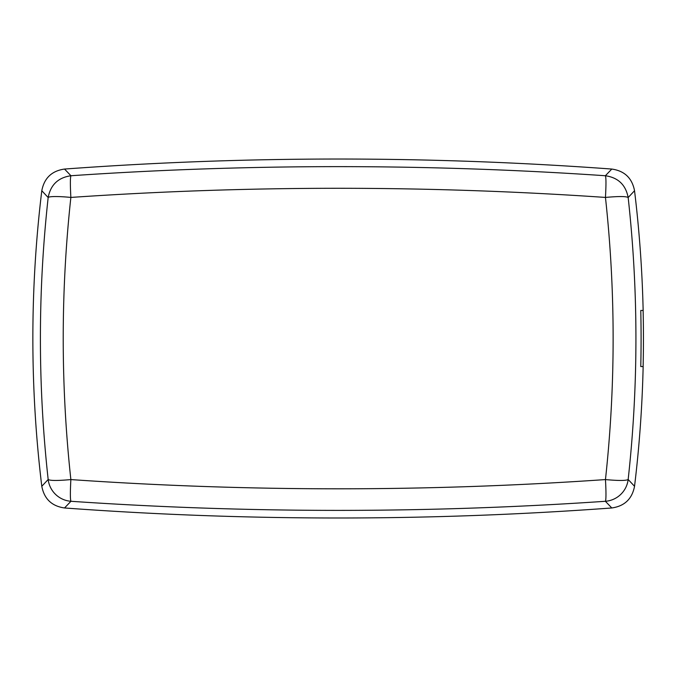 <?xml version="1.0" encoding="UTF-8"?>
<svg xmlns="http://www.w3.org/2000/svg" width="677" height="677" viewBox="0 0 677 677"><rect width="100%" height="100%" fill="white"/><g stroke="black" fill="none" stroke-linecap="round" stroke-linejoin="round"><path stroke-width="1.02" d="M643.125 366.57A1226.098 1226.098 0 0 0 643.125 310.447M643.15 310.447L640.772 310.464A1223.745 1223.745 0 0 1 640.772 366.553L643.15 366.57A1226.115 1226.115 0 0 1 634.535 486.298C632.115 498.924 624.532 506.151 611.796 507.97A3740.188 3740.188 0 0 1 64.527 507.97C51.791 506.151 44.217 498.924 41.796 486.289A1226.115 1226.115 0 0 1 41.796 190.728C44.217 178.093 51.791 170.875 64.527 169.055A3740.188 3740.188 0 0 1 611.805 169.055C624.532 170.875 632.106 178.093 634.535 190.728A1226.115 1226.115 0 0 1 643.15 310.447M611.796 507.97L605.373 501.285C516.509 507.344 427.441 510.382 338.161 510.382C248.891 510.382 159.814 507.344 70.95 501.285L64.527 507.97M64.527 169.055L70.95 175.741C70.205 177.45 70.171 184.677 70.865 197.43A24.753 2.742 6.3 0 0 55.235 196.542A24.753 2.742 6.3 0 0 48.169 197.532C50.58 184.846 58.171 177.586 70.95 175.741C159.814 169.673 248.891 166.644 338.161 166.635C427.441 166.644 516.509 169.673 605.373 175.741C606.135 177.416 606.16 184.643 605.458 197.43C427.263 185.236 249.068 185.236 70.865 197.43C60.676 291.491 60.676 385.543 70.865 479.578C70.171 492.306 70.205 499.541 70.95 501.285A24.753 24.694 -136.3 0 1 55.649 494.472L55.649 494.472A24.753 24.694 43.4 0 1 48.169 479.485C37.819 385.501 37.819 291.525 48.169 197.532L41.796 190.728M41.796 486.289L48.169 479.485C50.106 480.755 57.672 480.78 70.865 479.578C249.068 491.883 427.263 491.883 605.458 479.578A24.753 1.659 86.1 0 1 605.966 494.633A24.753 1.659 86.1 0 1 605.373 501.285A24.753 24.694 -43.7 0 0 628.163 479.485C626.225 480.755 618.66 480.78 605.458 479.578C615.681 385.543 615.681 291.491 605.458 197.43C618.702 196.228 626.276 196.262 628.163 197.54C638.513 291.516 638.513 385.501 628.163 479.485L634.535 486.298M634.535 190.728L628.163 197.54C625.751 184.855 618.152 177.586 605.373 175.741L611.805 169.055"/></g></svg>
